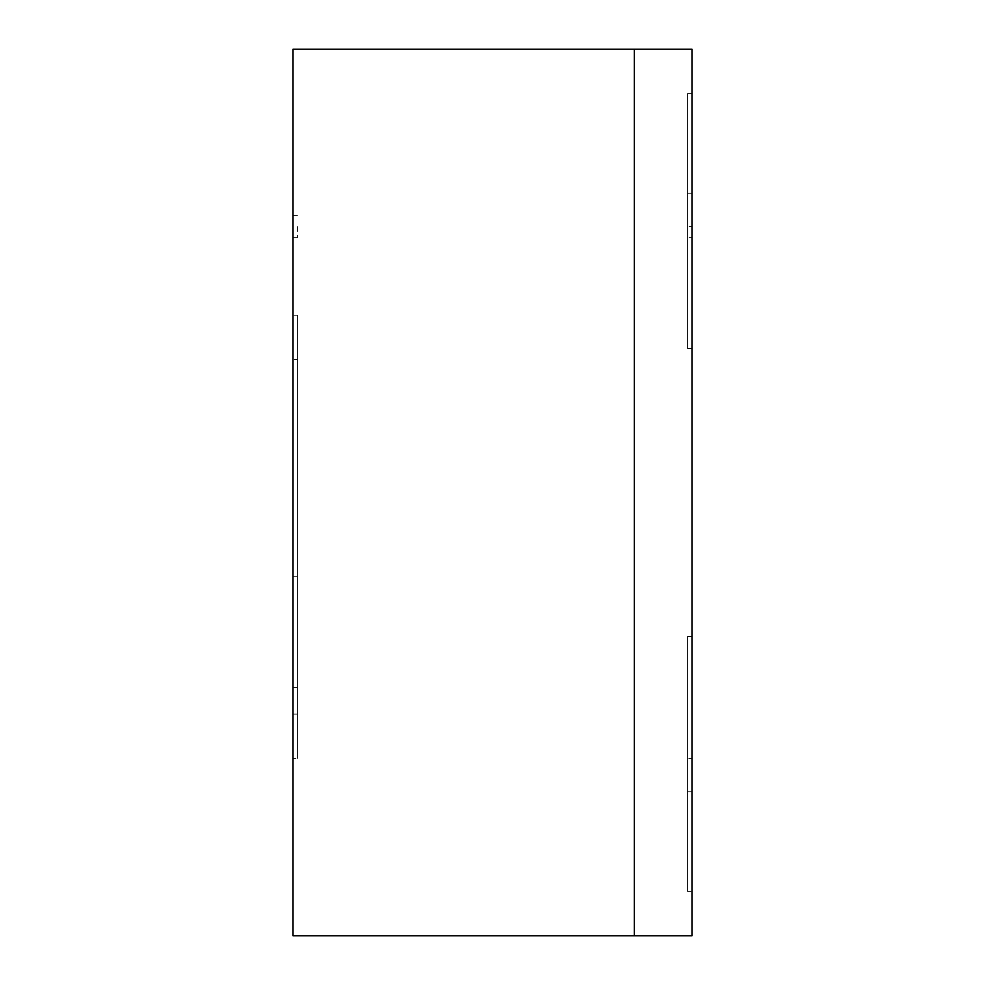 <?xml version="1.0" encoding="UTF-8"?>
<svg xmlns="http://www.w3.org/2000/svg" width="985" height="985" viewBox="0 0 985 985"><rect width="100%" height="100%" fill="white"/><g stroke="black" fill="none" stroke-linecap="round" stroke-linejoin="round"><path stroke-width="0.74" stroke-dasharray="4.92 3.69" d="M691.962 237.631L691.962 348.444L691.962 193.306L691.962 348.444L691.962 193.306L691.962 348.444L687.53 348.444L691.962 348.444L687.53 348.444L691.962 348.444L691.962 193.306L691.962 348.444L687.53 348.444L687.53 193.306L687.53 348.444L691.962 348.444L687.53 348.444L691.962 348.444L691.962 193.306L687.53 193.306L691.962 193.306L687.53 193.306L691.962 193.306L687.53 193.306L691.962 193.306L687.53 193.306L691.962 193.306L691.962 237.631L687.53 237.631L687.53 348.444L687.53 193.306L687.53 237.631L691.962 237.631M691.962 791.694L691.962 636.556L691.962 791.694L691.962 636.556L691.962 791.694L691.962 636.556L687.53 636.556L691.962 636.556L687.53 636.556L691.962 636.556L691.962 791.694L687.53 791.694L691.962 791.694L687.53 791.694L687.53 636.556L687.53 791.694L691.962 791.694L687.53 791.694L687.53 636.556L691.962 636.556L687.53 636.556L691.962 636.556L687.53 636.556L687.53 791.694L691.962 791.694L691.962 636.556L691.962 791.694L687.53 791.694L691.962 791.694M691.962 93.575L691.962 226.55L691.962 93.575L691.962 226.55L687.53 226.55L691.962 226.55L687.53 226.55L691.962 226.55L691.962 93.575L687.53 93.575L687.53 226.55L687.53 93.575L691.962 93.575M691.962 935.75L691.962 49.25L634.34 49.25L634.34 935.75L691.962 935.75M691.962 891.425L691.962 758.45L691.962 891.425L687.53 891.425L691.962 891.425L691.962 758.45L687.53 758.45L691.962 758.45L687.53 758.45L691.962 758.45L691.962 891.425L687.53 891.425L687.53 758.45L687.53 891.425L691.962 891.425M293.037 935.75L634.34 935.75L634.34 49.25L293.037 49.25L293.037 935.75M293.037 226.55L293.037 237.631L293.037 226.55M293.037 315.2L293.037 758.45L293.037 315.2L293.037 758.45L297.47 758.45L293.037 758.45L297.47 758.45L293.037 758.45L293.037 714.125L297.47 714.125L293.037 714.125L297.47 714.125L293.037 714.125L293.037 359.525L297.47 359.525L293.037 359.525L297.47 359.525L293.037 359.525L293.037 315.2L297.47 315.2L297.47 758.45L297.47 315.2L293.037 315.2M293.037 687.53L293.037 576.717L293.037 687.53L297.47 687.53L293.037 687.53L293.037 576.717L297.47 576.717L293.037 576.717L297.47 576.717L293.037 576.717L293.037 687.53L297.47 687.53L297.47 576.717L297.47 687.53L293.037 687.53M297.47 226.55L297.47 237.631L297.47 226.55M297.47 315.2L297.47 758.45L297.47 315.2M297.47 687.53L297.47 576.717L297.47 687.53M687.53 891.425L687.53 758.45L687.53 891.425M687.53 791.694L687.53 636.556L687.53 791.694M687.53 193.306L687.53 348.444L687.53 193.306M687.53 93.575L687.53 226.55L687.53 93.575M297.47 215.469L293.037 215.469M297.47 237.631L293.037 237.631"/><path stroke-width="1.48" d="M691.962 49.25L691.962 935.75L634.34 935.75L634.34 49.25L691.962 49.25M634.34 49.25L634.34 935.75L293.037 935.75L293.037 49.25L634.34 49.25"/></g></svg>
